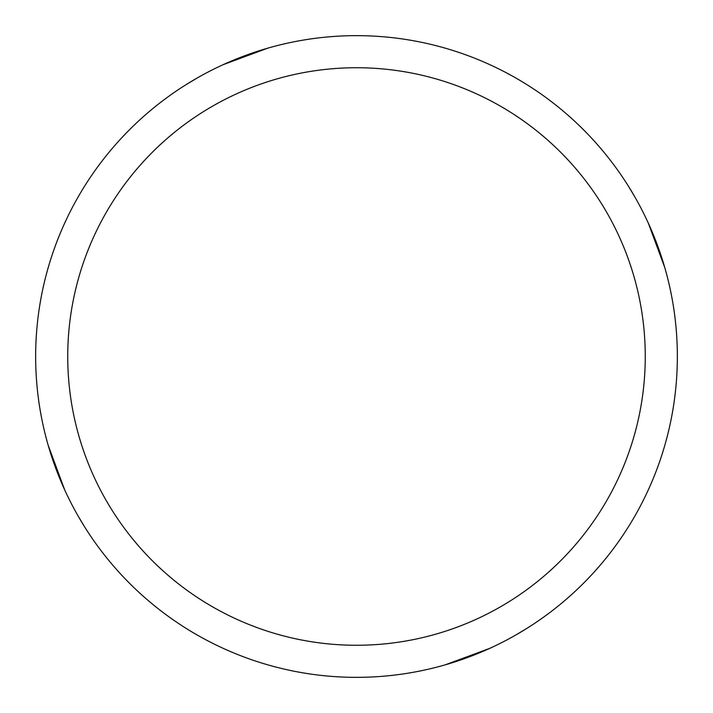 <?xml version="1.0" encoding="UTF-8"?>
<svg xmlns="http://www.w3.org/2000/svg" width="713" height="713" viewBox="0 0 713 713"><rect width="100%" height="100%" fill="white"/><g stroke="black" fill="none" stroke-linecap="round" stroke-linejoin="round"><path stroke-width="1.07" d="M356.5 35.65A320.85 320.85 0 0 1 677.35 356.5A320.85 320.85 0 0 1 356.5 677.35A320.85 320.85 0 0 1 35.65 356.5A320.85 320.85 0 0 1 356.5 35.65M356.5 67.735A288.765 288.765 0 0 1 645.265 356.5A288.765 288.765 0 0 1 356.5 645.265A288.765 288.765 0 0 1 67.735 356.5A288.765 288.765 0 0 1 356.5 67.735M84.722 527.032L78.18 516.132M64.669 489.84L48.19 445.313M628.278 185.968L634.82 196.868M648.331 223.16L664.81 267.687M527.032 628.278L516.132 634.82M489.84 648.331L445.313 664.81M185.968 84.722L196.868 78.18M223.16 64.669L267.687 48.19"/></g></svg>
